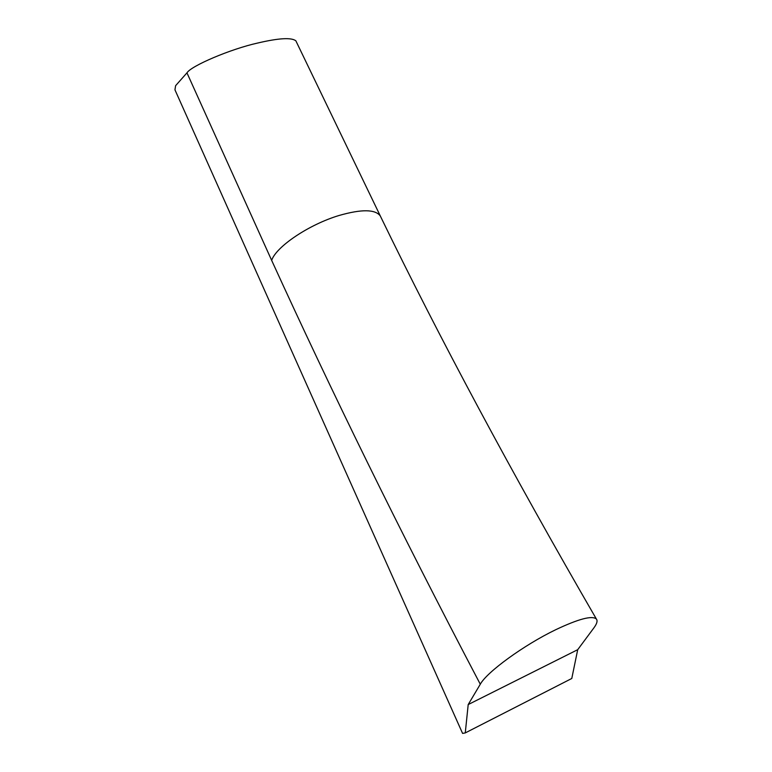 <?xml version="1.0" encoding="UTF-8"?>
<svg xmlns="http://www.w3.org/2000/svg" width="772" height="772" viewBox="0 0 772 772"><rect width="100%" height="100%" fill="white"/><g stroke="black" fill="none" stroke-linecap="round" stroke-linejoin="round"><path stroke-width="1.16" d="M465.265 732.918L571.782 678.482L577.707 649.686L593.871 627.906C596.939 623.757 597.779 620.804 596.389 619.038C592.211 615.294 578.614 618.874 555.608 629.769C523.841 645.093 486.852 672.045 480.29 684.233L468.199 704.566L465.265 732.918L462.582 733.4L174.945 89.813L175.611 85.682L186.959 72.858C191.07 65.861 230.751 48.964 257.8 43.01C278.779 38.089 291.469 37.355 295.859 40.819L296.168 41.466M468.199 704.566L577.707 649.686M480.29 684.233C397.319 526.311 331.043 390.352 271.667 260.386C276.058 246.673 309.157 224.382 339.265 215.427C361.528 209.077 375.202 209.231 380.268 215.909L380.857 217.096M271.667 260.386L186.959 72.858M596.389 619.038C511.479 472.368 439.442 337.991 380.268 215.909M380.297 215.938L295.859 40.819"/></g></svg>
